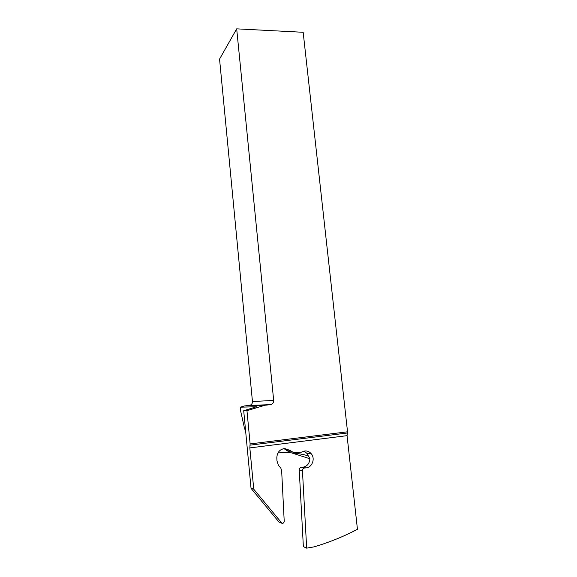 <?xml version="1.0" encoding="UTF-8"?>
<svg xmlns="http://www.w3.org/2000/svg" width="577" height="577" viewBox="0 0 577 577"><rect width="100%" height="100%" fill="white"/><g stroke="black" fill="none" stroke-linecap="round" stroke-linejoin="round"><path stroke-width="0.87" d="M245.413 428.819L244.605 428.769L240.602 410.838L240.263 407.189L244.403 405.948L249.444 405.407C251.457 404.975 252.459 403.684 252.452 401.527L219.556 59.114L236.685 28.85L273.678 400.424C273.693 402.775 272.618 404.181 270.44 404.657L264.994 405.249L246.963 410.673L243.703 410.716L251.038 488.33L278.979 522.041L282.009 523.31L283.163 523.188L284.245 521.817L281.648 470.688L280.84 468.156L278.417 465.394L276.967 460.85L276.816 457.907C277.054 452.527 279.629 449.396 284.548 448.517L290.159 450.421C291.984 451.971 294.054 452.671 296.376 452.534L301.36 452.173L304.923 450.94C307.505 450.817 309.654 451.805 311.356 453.897C315.496 458.78 312.034 467.68 305.86 467.904L304.541 468.005C303.199 468.264 302.492 469.137 302.442 470.623L306.668 548.15L303.365 546.607L299.232 469.981C299.29 468.51 299.982 467.644 301.317 467.392L302.622 467.291C307.159 466.454 309.575 463.547 309.871 458.578L306.776 453.262L304.065 451.048M240.263 407.189L256.505 406.727L243.703 410.716M244.605 428.769L245.6 430.795M309.871 458.751L291.565 452.88M277.926 452.959C288.269 452.101 298.331 453.046 308.118 455.78M251.038 488.33L253.757 489.202L249.834 447.911L250.122 443.915L347.534 431.798L303.163 32.283L236.685 28.85M347.534 431.798L347.058 435.649L357.444 529.282C343.704 536.531 329.215 542.402 313.975 546.888L306.668 548.15M292.9 452.051L292.005 451.921C289.719 452.058 287.678 451.365 285.882 449.844L283.913 448.589M244.403 405.948L264.994 405.249M246.963 410.673L250.122 443.915M253.757 489.202L282.009 523.31M302.622 467.291L305.86 467.904M290.159 450.421L285.882 449.844M249.834 447.911L347.058 435.649M299.232 469.981L302.442 470.623M304.541 468.005L301.317 467.392M347.188 433.017L249.884 445.17M249.444 405.407L270.44 404.657M273.678 400.424L252.452 401.527M306.776 453.262L311.356 453.897"/></g></svg>
